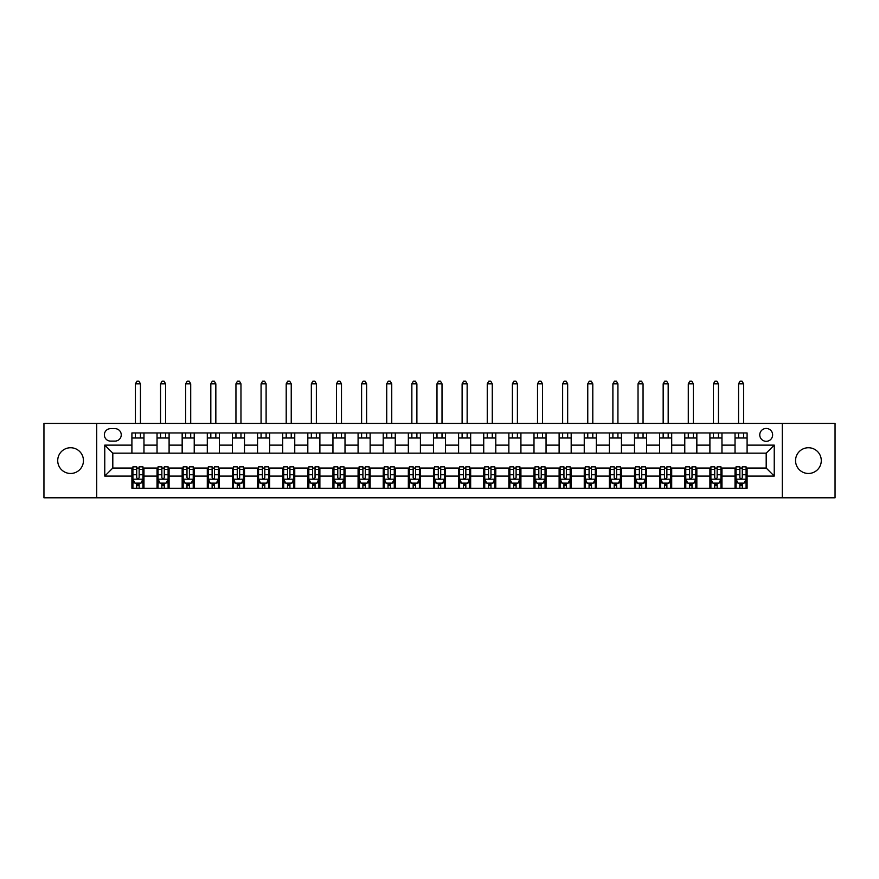 <?xml version="1.0" encoding="UTF-8"?>
<svg xmlns="http://www.w3.org/2000/svg" width="879" height="879" viewBox="0 0 879 879"><rect width="100%" height="100%" fill="white"/><g stroke="black" fill="none" stroke-linecap="round" stroke-linejoin="round"><path stroke-width="1.32" d="M808.416 447.741A12.866 12.866 0 0 0 795.55 460.607A12.866 12.866 0 0 0 808.416 473.473A12.866 12.866 0 0 0 821.283 460.607A12.866 12.866 0 0 0 808.416 447.741M70.584 447.741A12.866 12.866 0 0 0 57.717 460.607A12.866 12.866 0 0 0 70.584 473.473A12.866 12.866 0 0 0 83.45 460.607A12.866 12.866 0 0 0 70.584 447.741M766.191 428.447A6.439 6.439 0 0 0 759.764 434.874A6.439 6.439 0 0 0 766.191 441.313A6.439 6.439 0 0 0 772.63 434.874A6.439 6.439 0 0 0 766.191 428.447M782.277 497.8L835.05 497.8L835.05 423.414L782.277 423.414L782.277 497.8L96.723 497.8L96.723 423.414L43.95 423.414L43.95 497.8L96.723 497.8M110.6 441.104L115.017 441.104A6.23 6.23 0 0 0 121.247 434.874A6.23 6.23 0 0 0 115.017 428.644L110.6 428.644A6.23 6.23 0 0 0 104.359 434.874A6.23 6.23 0 0 0 110.6 441.104M782.277 423.414L96.723 423.414M131.905 476.088L104.766 476.088L104.766 445.126L131.905 445.126L131.905 453.168L112.809 453.168L112.809 468.046L131.905 468.046L131.905 488.252L747.095 488.252L747.095 468.046L766.191 468.046L766.191 453.168L747.095 453.168L747.095 445.126L774.234 445.126L774.234 476.088L747.095 476.088M747.095 445.126L747.095 432.962L131.905 432.962L131.905 445.126M735.031 432.962L735.031 453.168L747.095 453.168M735.031 453.168L131.905 453.168M131.905 468.046L132.916 468.046M136.728 468.046L139.146 468.046M142.958 468.046L143.969 468.046L143.969 488.252M158.044 468.046L143.969 468.046M161.857 468.046L164.274 468.046M168.098 468.046L169.098 468.046L169.098 488.252M183.173 468.046L169.098 468.046M186.996 468.046L189.403 468.046M193.226 468.046L194.226 468.046L194.226 488.252M208.301 468.046L194.226 468.046M212.125 468.046L214.531 468.046M218.355 468.046L219.354 468.046L219.354 488.252M233.429 468.046L219.354 468.046M237.253 468.046L239.659 468.046M243.483 468.046L244.494 468.046L244.494 488.252M258.558 468.046L244.494 468.046M262.381 468.046L264.799 468.046M268.611 468.046L269.622 468.046L269.622 488.252M283.697 468.046L269.622 468.046M287.51 468.046L289.927 468.046M293.74 468.046L294.751 468.046L294.751 488.252M308.826 468.046L294.751 468.046M312.638 468.046L315.056 468.046M318.879 468.046L319.879 468.046L319.879 488.252M333.954 468.046L319.879 468.046M337.778 468.046L340.184 468.046M344.008 468.046L345.007 468.046L345.007 488.252M359.082 468.046L345.007 468.046M362.906 468.046L365.312 468.046M369.136 468.046L370.136 468.046L370.136 488.252M384.211 468.046L370.136 468.046M388.035 468.046L390.441 468.046M394.264 468.046L395.275 468.046L395.275 488.252M409.339 468.046L395.275 468.046M413.163 468.046L415.58 468.046M419.393 468.046L420.404 468.046L420.404 488.252M434.479 468.046L420.404 468.046M438.291 468.046L440.709 468.046M444.521 468.046L445.532 468.046L445.532 488.252M459.607 468.046L445.532 468.046M463.42 468.046L465.837 468.046M469.661 468.046L470.661 468.046L470.661 488.252M484.736 468.046L470.661 468.046M488.559 468.046L490.965 468.046M494.789 468.046L495.789 468.046L495.789 488.252M509.864 468.046L495.789 468.046M513.688 468.046L516.094 468.046M519.918 468.046L520.917 468.046L520.917 488.252M534.992 468.046L520.917 468.046M538.816 468.046L541.222 468.046M545.046 468.046L546.057 468.046L546.057 488.252M560.121 468.046L546.057 468.046M563.944 468.046L566.362 468.046M570.174 468.046L571.185 468.046L571.185 488.252M585.26 468.046L571.185 468.046M589.073 468.046L591.49 468.046M595.303 468.046L596.314 468.046L596.314 488.252M610.389 468.046L596.314 468.046M614.201 468.046L616.619 468.046M620.442 468.046L621.442 468.046L621.442 488.252M635.517 468.046L621.442 468.046M639.341 468.046L641.747 468.046M645.571 468.046L646.57 468.046L646.57 488.252M660.645 468.046L646.57 468.046M664.469 468.046L666.875 468.046M670.699 468.046L671.699 468.046L671.699 488.252M685.774 468.046L671.699 468.046M689.597 468.046L692.004 468.046M695.827 468.046L696.838 468.046L696.838 488.252M710.902 468.046L696.838 468.046M714.726 468.046L717.143 468.046M720.956 468.046L721.967 468.046L721.967 488.252M736.042 468.046L721.967 468.046M739.854 468.046L742.272 468.046M746.084 468.046L747.095 468.046M143.969 432.962L143.969 453.168M131.905 437.995L143.969 437.995M131.905 483.23L132.916 483.23M136.728 483.23L139.146 483.23M142.958 483.23L143.969 483.23M157.033 468.046L157.033 488.252M157.033 432.962L157.033 453.168M169.098 432.962L169.098 453.168M157.033 437.995L169.098 437.995M157.033 483.23L158.044 483.23M161.857 483.23L164.274 483.23M168.098 483.23L169.098 483.23M182.162 468.046L182.162 488.252M182.162 483.23L183.173 483.23M186.996 483.23L189.403 483.23M193.226 483.23L194.226 483.23M182.162 432.962L182.162 453.168M194.226 432.962L194.226 453.168M182.162 437.995L194.226 437.995M207.301 468.046L207.301 488.252M207.301 483.23L208.301 483.23M212.125 483.23L214.531 483.23M218.355 483.23L219.354 483.23M207.301 432.962L207.301 453.168M219.354 432.962L219.354 453.168M207.301 437.995L219.354 437.995M232.43 468.046L232.43 488.252M232.43 483.23L233.429 483.23M237.253 483.23L239.659 483.23M243.483 483.23L244.494 483.23M232.43 432.962L232.43 453.168M244.494 432.962L244.494 453.168M232.43 437.995L244.494 437.995M257.558 468.046L257.558 488.252M257.558 483.23L258.558 483.23M262.381 483.23L264.799 483.23M268.611 483.23L269.622 483.23M257.558 432.962L257.558 453.168M269.622 432.962L269.622 453.168M257.558 437.995L269.622 437.995M282.686 468.046L282.686 488.252M282.686 483.23L283.697 483.23M287.51 483.23L289.927 483.23M293.74 483.23L294.751 483.23M282.686 432.962L282.686 453.168M294.751 432.962L294.751 453.168M282.686 437.995L294.751 437.995M307.815 468.046L307.815 488.252M307.815 483.23L308.826 483.23M312.638 483.23L315.056 483.23M318.879 483.23L319.879 483.23M307.815 432.962L307.815 453.168M319.879 432.962L319.879 453.168M307.815 437.995L319.879 437.995M332.943 468.046L332.943 488.252M332.943 483.23L333.954 483.23M337.778 483.23L340.184 483.23M344.008 483.23L345.007 483.23M332.943 432.962L332.943 453.168M345.007 432.962L345.007 453.168M332.943 437.995L345.007 437.995M358.083 468.046L358.083 488.252M358.083 483.23L359.082 483.23M362.906 483.23L365.312 483.23M369.136 483.23L370.136 483.23M358.083 432.962L358.083 453.168M370.136 432.962L370.136 453.168M358.083 437.995L370.136 437.995M383.211 468.046L383.211 488.252M383.211 483.23L384.211 483.23M388.035 483.23L390.441 483.23M394.264 483.23L395.275 483.23M383.211 432.962L383.211 453.168M395.275 432.962L395.275 453.168M383.211 437.995L395.275 437.995M408.339 468.046L408.339 488.252M408.339 483.23L409.339 483.23M413.163 483.23L415.58 483.23M419.393 483.23L420.404 483.23M408.339 432.962L408.339 453.168M420.404 432.962L420.404 453.168M408.339 437.995L420.404 437.995M433.468 468.046L433.468 488.252M433.468 483.23L434.479 483.23M438.291 483.23L440.709 483.23M444.521 483.23L445.532 483.23M433.468 432.962L433.468 453.168M445.532 432.962L445.532 453.168M433.468 437.995L445.532 437.995M458.596 468.046L458.596 488.252M458.596 483.23L459.607 483.23M463.42 483.23L465.837 483.23M469.661 483.23L470.661 483.23M458.596 432.962L458.596 453.168M470.661 432.962L470.661 453.168M458.596 437.995L470.661 437.995M483.725 468.046L483.725 488.252M483.725 483.23L484.736 483.23M488.559 483.23L490.965 483.23M494.789 483.23L495.789 483.23M483.725 432.962L483.725 453.168M495.789 432.962L495.789 453.168M483.725 437.995L495.789 437.995M508.864 468.046L508.864 488.252M508.864 483.23L509.864 483.23M513.688 483.23L516.094 483.23M519.918 483.23L520.917 483.23M508.864 432.962L508.864 453.168M520.917 432.962L520.917 453.168M508.864 437.995L520.917 437.995M533.992 468.046L533.992 488.252M533.992 483.23L534.992 483.23M538.816 483.23L541.222 483.23M545.046 483.23L546.057 483.23M533.992 432.962L533.992 453.168M546.057 432.962L546.057 453.168M533.992 437.995L546.057 437.995M559.121 468.046L559.121 488.252M559.121 483.23L560.121 483.23M563.944 483.23L566.362 483.23M570.174 483.23L571.185 483.23M559.121 432.962L559.121 453.168M571.185 432.962L571.185 453.168M559.121 437.995L571.185 437.995M584.249 468.046L584.249 488.252M584.249 483.23L585.26 483.23M589.073 483.23L591.49 483.23M595.303 483.23L596.314 483.23M584.249 432.962L584.249 453.168M596.314 432.962L596.314 453.168M584.249 437.995L596.314 437.995M609.378 468.046L609.378 488.252M609.378 483.23L610.389 483.23M614.201 483.23L616.619 483.23M620.442 483.23L621.442 483.23M609.378 432.962L609.378 453.168M621.442 432.962L621.442 453.168M609.378 437.995L621.442 437.995M634.506 468.046L634.506 488.252M634.506 483.23L635.517 483.23M639.341 483.23L641.747 483.23M645.571 483.23L646.57 483.23M634.506 432.962L634.506 453.168M646.57 432.962L646.57 453.168M634.506 437.995L646.57 437.995M659.646 468.046L659.646 488.252M659.646 483.23L660.645 483.23M664.469 483.23L666.875 483.23M670.699 483.23L671.699 483.23M659.646 432.962L659.646 453.168M671.699 432.962L671.699 453.168M659.646 437.995L671.699 437.995M684.774 468.046L684.774 488.252M684.774 483.23L685.774 483.23M689.597 483.23L692.004 483.23M695.827 483.23L696.838 483.23M684.774 432.962L684.774 453.168M696.838 432.962L696.838 453.168M684.774 437.995L696.838 437.995M709.902 468.046L709.902 488.252M709.902 483.23L710.902 483.23M714.726 483.23L717.143 483.23M720.956 483.23L721.967 483.23M709.902 432.962L709.902 453.168M721.967 432.962L721.967 453.168M709.902 437.995L721.967 437.995M735.031 468.046L735.031 488.252M735.031 483.23L736.042 483.23M739.854 483.23L742.272 483.23M746.084 483.23L747.095 483.23M735.031 437.995L747.095 437.995M112.809 453.168L104.766 445.126M112.809 468.046L104.766 476.088M774.234 445.126L766.191 453.168M774.234 476.088L766.191 468.046M136.728 485.637L139.146 485.637M132.916 469.364L136.728 469.364L136.728 466.837L132.916 466.837L132.916 479.11L134.926 483.131L140.948 483.131L142.958 479.11L142.958 466.837L139.146 466.837L139.146 469.364L142.958 469.364M142.958 479.11L142.958 488.252M132.916 479.11L132.916 488.252M139.146 483.131L139.146 488.252M136.728 488.252L136.728 483.131M136.728 469.364L136.728 477.594C137.531 479.143 138.333 479.143 139.146 477.594L139.146 469.364M140.453 437.995L140.453 432.962M140.453 423.414L140.453 383.815L135.421 383.815L135.421 423.414M135.421 437.995L135.421 432.962M135.421 383.815L136.937 381.2L138.937 381.2L140.453 383.815M161.857 485.637L164.274 485.637M158.044 469.364L161.857 469.364L161.857 466.837L158.044 466.837L158.044 479.11L160.055 483.131L166.087 483.131L168.098 479.11L168.098 466.837L164.274 466.837L164.274 469.364L168.098 469.364M168.098 479.11L168.098 488.252M158.044 479.11L158.044 488.252M164.274 483.131L164.274 488.252M161.857 488.252L161.857 483.131M161.857 469.364L161.857 477.594C162.659 479.143 163.472 479.143 164.274 477.594L164.274 469.364M165.582 437.995L165.582 432.962M165.582 423.414L165.582 383.815L160.549 383.815L160.549 423.414M160.549 437.995L160.549 432.962M160.549 383.815L162.066 381.2L164.076 381.2L165.582 383.815M186.996 485.637L189.403 485.637M183.173 469.364L186.996 469.364L186.996 466.837L183.173 466.837L183.173 479.11L185.183 483.131L191.215 483.131L193.226 479.11L193.226 466.837L189.403 466.837L189.403 469.364L193.226 469.364M193.226 479.11L193.226 488.252M183.173 479.11L183.173 488.252M189.403 483.131L189.403 488.252M186.996 488.252L186.996 483.131M186.996 469.364L186.996 477.594C187.798 479.143 188.6 479.143 189.403 477.594L189.403 469.364M190.71 437.995L190.71 432.962M190.71 423.414L190.71 383.815L185.689 383.815L185.689 423.414M185.689 437.995L185.689 432.962M185.689 383.815L187.194 381.2L189.205 381.2L190.71 383.815M212.125 485.637L214.531 485.637M208.301 469.364L212.125 469.364L212.125 466.837L208.301 466.837L208.301 479.11L210.312 483.131L216.344 483.131L218.355 479.11L218.355 466.837L214.531 466.837L214.531 469.364L218.355 469.364M218.355 479.11L218.355 488.252M208.301 479.11L208.301 488.252M214.531 483.131L214.531 488.252M212.125 488.252L212.125 483.131M212.125 469.364L212.125 477.594C212.927 479.143 213.729 479.143 214.531 477.594L214.531 469.364M215.838 437.995L215.838 432.962M215.838 423.414L215.838 383.815L210.817 383.815L210.817 423.414M210.817 437.995L210.817 432.962M210.817 383.815L212.322 381.2L214.333 381.2L215.838 383.815M237.253 485.637L239.659 485.637M233.429 469.364L237.253 469.364L237.253 466.837L233.429 466.837L233.429 479.11L235.44 483.131L241.472 483.131L243.483 479.11L243.483 466.837L239.659 466.837L239.659 469.364L243.483 469.364M243.483 479.11L243.483 488.252M233.429 479.11L233.429 488.252M239.659 483.131L239.659 488.252M237.253 488.252L237.253 483.131M237.253 469.364L237.253 477.594C238.055 479.143 238.857 479.143 239.659 477.594L239.659 469.364M240.967 437.995L240.967 432.962M240.967 423.414L240.967 383.815L235.946 383.815L235.946 423.414M235.946 437.995L235.946 432.962M235.946 383.815L237.451 381.2L239.462 381.2L240.967 383.815M262.381 485.637L264.799 485.637M258.558 469.364L262.381 469.364L262.381 466.837L258.558 466.837L258.558 479.11L260.569 483.131L266.601 483.131L268.611 479.11L268.611 466.837L264.799 466.837L264.799 469.364L268.611 469.364M268.611 479.11L268.611 488.252M258.558 479.11L258.558 488.252M264.799 483.131L264.799 488.252M262.381 488.252L262.381 483.131M262.381 469.364L262.381 477.594C263.184 479.143 263.986 479.143 264.799 477.594L264.799 469.364M266.106 437.995L266.106 432.962M266.106 423.414L266.106 383.815L261.074 383.815L261.074 423.414M261.074 437.995L261.074 432.962M261.074 383.815L262.579 381.2L264.59 381.2L266.106 383.815M287.51 485.637L289.927 485.637M283.697 469.364L287.51 469.364L287.51 466.837L283.697 466.837L283.697 479.11L285.708 483.131L291.729 483.131L293.74 479.11L293.74 466.837L289.927 466.837L289.927 469.364L293.74 469.364M293.74 479.11L293.74 488.252M283.697 479.11L283.697 488.252M289.927 483.131L289.927 488.252M287.51 488.252L287.51 483.131M287.51 469.364L287.51 477.594C288.312 479.143 289.114 479.143 289.927 477.594L289.927 469.364M291.235 437.995L291.235 432.962M291.235 423.414L291.235 383.815L286.202 383.815L286.202 423.414M286.202 437.995L286.202 432.962M286.202 383.815L287.719 381.2L289.718 381.2L291.235 383.815M312.638 485.637L315.056 485.637M308.826 469.364L312.638 469.364L312.638 466.837L308.826 466.837L308.826 479.11L310.836 483.131L316.869 483.131L318.879 479.11L318.879 466.837L315.056 466.837L315.056 469.364L318.879 469.364M318.879 479.11L318.879 488.252M308.826 479.11L308.826 488.252M315.056 483.131L315.056 488.252M312.638 488.252L312.638 483.131M312.638 469.364L312.638 477.594C313.44 479.143 314.253 479.143 315.056 477.594L315.056 469.364M316.363 437.995L316.363 432.962M316.363 423.414L316.363 383.815L311.331 383.815L311.331 423.414M311.331 437.995L311.331 432.962M311.331 383.815L312.847 381.2L314.858 381.2L316.363 383.815M337.778 485.637L340.184 485.637M333.954 469.364L337.778 469.364L337.778 466.837L333.954 466.837L333.954 479.11L335.965 483.131L341.997 483.131L344.008 479.11L344.008 466.837L340.184 466.837L340.184 469.364L344.008 469.364M344.008 479.11L344.008 488.252M333.954 479.11L333.954 488.252M340.184 483.131L340.184 488.252M337.778 488.252L337.778 483.131M337.778 469.364L337.778 477.594C338.58 479.143 339.382 479.143 340.184 477.594L340.184 469.364M341.491 437.995L341.491 432.962M341.491 423.414L341.491 383.815L336.47 383.815L336.47 423.414M336.47 437.995L336.47 432.962M336.47 383.815L337.976 381.2L339.986 381.2L341.491 383.815M362.906 485.637L365.312 485.637M359.082 469.364L362.906 469.364L362.906 466.837L359.082 466.837L359.082 479.11L361.093 483.131L367.125 483.131L369.136 479.11L369.136 466.837L365.312 466.837L365.312 469.364L369.136 469.364M369.136 479.11L369.136 488.252M359.082 479.11L359.082 488.252M365.312 483.131L365.312 488.252M362.906 488.252L362.906 483.131M362.906 469.364L362.906 477.594C363.708 479.143 364.51 479.143 365.312 477.594L365.312 469.364M366.62 437.995L366.62 432.962M366.62 423.414L366.62 383.815L361.599 383.815L361.599 423.414M361.599 437.995L361.599 432.962M361.599 383.815L363.104 381.2L365.115 381.2L366.62 383.815M388.035 485.637L390.441 485.637M384.211 469.364L388.035 469.364L388.035 466.837L384.211 466.837L384.211 479.11L386.222 483.131L392.254 483.131L394.264 479.11L394.264 466.837L390.441 466.837L390.441 469.364L394.264 469.364M394.264 479.11L394.264 488.252M384.211 479.11L384.211 488.252M390.441 483.131L390.441 488.252M388.035 488.252L388.035 483.131M388.035 469.364L388.035 477.594C388.837 479.143 389.639 479.143 390.441 477.594L390.441 469.364M391.748 437.995L391.748 432.962M391.748 423.414L391.748 383.815L386.727 383.815L386.727 423.414M386.727 437.995L386.727 432.962M386.727 383.815L388.232 381.2L390.243 381.2L391.748 383.815M413.163 485.637L415.58 485.637M409.339 469.364L413.163 469.364L413.163 466.837L409.339 466.837L409.339 479.11L411.35 483.131L417.382 483.131L419.393 479.11L419.393 466.837L415.58 466.837L415.58 469.364L419.393 469.364M419.393 479.11L419.393 488.252M409.339 479.11L409.339 488.252M415.58 483.131L415.58 488.252M413.163 488.252L413.163 483.131M413.163 469.364L413.163 477.594C413.965 479.143 414.767 479.143 415.58 477.594L415.58 469.364M416.888 437.995L416.888 432.962M416.888 423.414L416.888 383.815L411.855 383.815L411.855 423.414M411.855 437.995L411.855 432.962M411.855 383.815L413.361 381.2L415.371 381.2L416.888 383.815M438.291 485.637L440.709 485.637M434.479 469.364L438.291 469.364L438.291 466.837L434.479 466.837L434.479 479.11L436.489 483.131L442.511 483.131L444.521 479.11L444.521 466.837L440.709 466.837L440.709 469.364L444.521 469.364M444.521 479.11L444.521 488.252M434.479 479.11L434.479 488.252M440.709 483.131L440.709 488.252M438.291 488.252L438.291 483.131M438.291 469.364L438.291 477.594C439.093 479.143 439.896 479.143 440.709 477.594L440.709 469.364M442.016 437.995L442.016 432.962M442.016 423.414L442.016 383.815L436.984 383.815L436.984 423.414M436.984 437.995L436.984 432.962M436.984 383.815L438.5 381.2L440.5 381.2L442.016 383.815M463.42 485.637L465.837 485.637M459.607 469.364L463.42 469.364L463.42 466.837L459.607 466.837L459.607 479.11L461.618 483.131L467.65 483.131L469.661 479.11L469.661 466.837L465.837 466.837L465.837 469.364L469.661 469.364M469.661 479.11L469.661 488.252M459.607 479.11L459.607 488.252M465.837 483.131L465.837 488.252M463.42 488.252L463.42 483.131M463.42 469.364L463.42 477.594C464.222 479.143 465.035 479.143 465.837 477.594L465.837 469.364M467.145 437.995L467.145 432.962M467.145 423.414L467.145 383.815L462.112 383.815L462.112 423.414M462.112 437.995L462.112 432.962M462.112 383.815L463.629 381.2L465.639 381.2L467.145 383.815M488.559 485.637L490.965 485.637M484.736 469.364L488.559 469.364L488.559 466.837L484.736 466.837L484.736 479.11L486.746 483.131L492.778 483.131L494.789 479.11L494.789 466.837L490.965 466.837L490.965 469.364L494.789 469.364M494.789 479.11L494.789 488.252M484.736 479.11L484.736 488.252M490.965 483.131L490.965 488.252M488.559 488.252L488.559 483.131M488.559 469.364L488.559 477.594C489.361 479.143 490.163 479.143 490.965 477.594L490.965 469.364M492.273 437.995L492.273 432.962M492.273 423.414L492.273 383.815L487.252 383.815L487.252 423.414M487.252 437.995L487.252 432.962M487.252 383.815L488.757 381.2L490.768 381.2L492.273 383.815M513.688 485.637L516.094 485.637M509.864 469.364L513.688 469.364L513.688 466.837L509.864 466.837L509.864 479.11L511.875 483.131L517.907 483.131L519.918 479.11L519.918 466.837L516.094 466.837L516.094 469.364L519.918 469.364M519.918 479.11L519.918 488.252M509.864 479.11L509.864 488.252M516.094 483.131L516.094 488.252M513.688 488.252L513.688 483.131M513.688 469.364L513.688 477.594C514.49 479.143 515.292 479.143 516.094 477.594L516.094 469.364M517.401 437.995L517.401 432.962M517.401 423.414L517.401 383.815L512.38 383.815L512.38 423.414M512.38 437.995L512.38 432.962M512.38 383.815L513.885 381.2L515.896 381.2L517.401 383.815M538.816 485.637L541.222 485.637M534.992 469.364L538.816 469.364L538.816 466.837L534.992 466.837L534.992 479.11L537.003 483.131L543.035 483.131L545.046 479.11L545.046 466.837L541.222 466.837L541.222 469.364L545.046 469.364M545.046 479.11L545.046 488.252M534.992 479.11L534.992 488.252M541.222 483.131L541.222 488.252M538.816 488.252L538.816 483.131M538.816 469.364L538.816 477.594C539.618 479.143 540.42 479.143 541.222 477.594L541.222 469.364M542.53 437.995L542.53 432.962M542.53 423.414L542.53 383.815L537.508 383.815L537.508 423.414M537.508 437.995L537.508 432.962M537.508 383.815L539.014 381.2L541.024 381.2L542.53 383.815M563.944 485.637L566.362 485.637M560.121 469.364L563.944 469.364L563.944 466.837L560.121 466.837L560.121 479.11L562.131 483.131L568.164 483.131L570.174 479.11L570.174 466.837L566.362 466.837L566.362 469.364L570.174 469.364M570.174 479.11L570.174 488.252M560.121 479.11L560.121 488.252M566.362 483.131L566.362 488.252M563.944 488.252L563.944 483.131M563.944 469.364L563.944 477.594C564.747 479.143 565.549 479.143 566.362 477.594L566.362 469.364M567.669 437.995L567.669 432.962M567.669 423.414L567.669 383.815L562.637 383.815L562.637 423.414M562.637 437.995L562.637 432.962M562.637 383.815L564.142 381.2L566.153 381.2L567.669 383.815M589.073 485.637L591.49 485.637M585.26 469.364L589.073 469.364L589.073 466.837L585.26 466.837L585.26 479.11L587.271 483.131L593.292 483.131L595.303 479.11L595.303 466.837L591.49 466.837L591.49 469.364L595.303 469.364M595.303 479.11L595.303 488.252M585.26 479.11L585.26 488.252M591.49 483.131L591.49 488.252M589.073 488.252L589.073 483.131M589.073 469.364L589.073 477.594C589.875 479.143 590.677 479.143 591.49 477.594L591.49 469.364M592.798 437.995L592.798 432.962M592.798 423.414L592.798 383.815L587.765 383.815L587.765 423.414M587.765 437.995L587.765 432.962M587.765 383.815L589.282 381.2L591.281 381.2L592.798 383.815M614.201 485.637L616.619 485.637M610.389 469.364L614.201 469.364L614.201 466.837L610.389 466.837L610.389 479.11L612.399 483.131L618.431 483.131L620.442 479.11L620.442 466.837L616.619 466.837L616.619 469.364L620.442 469.364M620.442 479.11L620.442 488.252M610.389 479.11L610.389 488.252M616.619 483.131L616.619 488.252M614.201 488.252L614.201 483.131M614.201 469.364L614.201 477.594C615.003 479.143 615.816 479.143 616.619 477.594L616.619 469.364M617.926 437.995L617.926 432.962M617.926 423.414L617.926 383.815L612.894 383.815L612.894 423.414M612.894 437.995L612.894 432.962M612.894 383.815L614.41 381.2L616.421 381.2L617.926 383.815M639.341 485.637L641.747 485.637M635.517 469.364L639.341 469.364L639.341 466.837L635.517 466.837L635.517 479.11L637.528 483.131L643.56 483.131L645.571 479.11L645.571 466.837L641.747 466.837L641.747 469.364L645.571 469.364M645.571 479.11L645.571 488.252M635.517 479.11L635.517 488.252M641.747 483.131L641.747 488.252M639.341 488.252L639.341 483.131M639.341 469.364L639.341 477.594C640.143 479.143 640.945 479.143 641.747 477.594L641.747 469.364M643.054 437.995L643.054 432.962M643.054 423.414L643.054 383.815L638.033 383.815L638.033 423.414M638.033 437.995L638.033 432.962M638.033 383.815L639.538 381.2L641.549 381.2L643.054 383.815M664.469 485.637L666.875 485.637M660.645 469.364L664.469 469.364L664.469 466.837L660.645 466.837L660.645 479.11L662.656 483.131L668.688 483.131L670.699 479.11L670.699 466.837L666.875 466.837L666.875 469.364L670.699 469.364M670.699 479.11L670.699 488.252M660.645 479.11L660.645 488.252M666.875 483.131L666.875 488.252M664.469 488.252L664.469 483.131M664.469 469.364L664.469 477.594C665.271 479.143 666.073 479.143 666.875 477.594L666.875 469.364M668.183 437.995L668.183 432.962M668.183 423.414L668.183 383.815L663.162 383.815L663.162 423.414M663.162 437.995L663.162 432.962M663.162 383.815L664.667 381.2L666.678 381.2L668.183 383.815M689.597 485.637L692.004 485.637M685.774 469.364L689.597 469.364L689.597 466.837L685.774 466.837L685.774 479.11L687.785 483.131L693.817 483.131L695.827 479.11L695.827 466.837L692.004 466.837L692.004 469.364L695.827 469.364M695.827 479.11L695.827 488.252M685.774 479.11L685.774 488.252M692.004 483.131L692.004 488.252M689.597 488.252L689.597 483.131M689.597 469.364L689.597 477.594C690.4 479.143 691.202 479.143 692.004 477.594L692.004 469.364M693.311 437.995L693.311 432.962M693.311 423.414L693.311 383.815L688.29 383.815L688.29 423.414M688.29 437.995L688.29 432.962M688.29 383.815L689.795 381.2L691.806 381.2L693.311 383.815M714.726 485.637L717.143 485.637M710.902 469.364L714.726 469.364L714.726 466.837L710.902 466.837L710.902 479.11L712.913 483.131L718.945 483.131L720.956 479.11L720.956 466.837L717.143 466.837L717.143 469.364L720.956 469.364M720.956 479.11L720.956 488.252M710.902 479.11L710.902 488.252M717.143 483.131L717.143 488.252M714.726 488.252L714.726 483.131M714.726 469.364L714.726 477.594C715.528 479.143 716.33 479.143 717.143 477.594L717.143 469.364M718.451 437.995L718.451 432.962M718.451 423.414L718.451 383.815L713.418 383.815L713.418 423.414M713.418 437.995L713.418 432.962M713.418 383.815L714.924 381.2L716.934 381.2L718.451 383.815M739.854 485.637L742.272 485.637M736.042 469.364L739.854 469.364L739.854 466.837L736.042 466.837L736.042 479.11L738.052 483.131L744.073 483.131L746.084 479.11L746.084 466.837L742.272 466.837L742.272 469.364L746.084 469.364M746.084 479.11L746.084 488.252M736.042 479.11L736.042 488.252M742.272 483.131L742.272 488.252M739.854 488.252L739.854 483.131M739.854 469.364L739.854 477.594C740.656 479.143 741.458 479.143 742.272 477.594L742.272 469.364M743.579 437.995L743.579 432.962M743.579 423.414L743.579 383.815L738.547 383.815L738.547 423.414M738.547 437.995L738.547 432.962M738.547 383.815L740.063 381.2L742.063 381.2L743.579 383.815M157.033 476.088L143.969 476.088M157.033 445.126L143.969 445.126M182.162 445.126L169.098 445.126M182.162 476.088L169.098 476.088M207.301 445.126L194.226 445.126M207.301 476.088L194.226 476.088M232.43 445.126L219.354 445.126M232.43 476.088L219.354 476.088M257.558 445.126L244.494 445.126M257.558 476.088L244.494 476.088M282.686 445.126L269.622 445.126M282.686 476.088L269.622 476.088M307.815 445.126L294.751 445.126M307.815 476.088L294.751 476.088M332.943 445.126L319.879 445.126M332.943 476.088L319.879 476.088M358.083 445.126L345.007 445.126M358.083 476.088L345.007 476.088M383.211 445.126L370.136 445.126M383.211 476.088L370.136 476.088M408.339 445.126L395.275 445.126M408.339 476.088L395.275 476.088M433.468 445.126L420.404 445.126M433.468 476.088L420.404 476.088M458.596 445.126L445.532 445.126M458.596 476.088L445.532 476.088M483.725 445.126L470.661 445.126M483.725 476.088L470.661 476.088M508.864 445.126L495.789 445.126M508.864 476.088L495.789 476.088M533.992 445.126L520.917 445.126M533.992 476.088L520.917 476.088M559.121 445.126L546.057 445.126M559.121 476.088L546.057 476.088M584.249 445.126L571.185 445.126M584.249 476.088L571.185 476.088M609.378 445.126L596.314 445.126M609.378 476.088L596.314 476.088M634.506 445.126L621.442 445.126M634.506 476.088L621.442 476.088M659.646 445.126L646.57 445.126M659.646 476.088L646.57 476.088M684.774 445.126L671.699 445.126M684.774 476.088L671.699 476.088M709.902 445.126L696.838 445.126M709.902 476.088L696.838 476.088M735.031 445.126L721.967 445.126M735.031 476.088L721.967 476.088M132.96 479.209L142.914 479.209M142.958 482.89L141.069 482.89M134.806 482.89L132.916 482.89M139.146 474.748L142.958 474.748M132.916 474.748L136.728 474.748M136.728 484.362L139.146 484.362M158.088 479.209L168.043 479.209M168.098 482.89L166.208 482.89M159.934 482.89L158.044 482.89M164.274 474.748L168.098 474.748M158.044 474.748L161.857 474.748M161.857 484.362L164.274 484.362M183.217 479.209L193.171 479.209M193.226 482.89L191.336 482.89M185.062 482.89L183.173 482.89M189.403 474.748L193.226 474.748M183.173 474.748L186.996 474.748M186.996 484.362L189.403 484.362M208.356 479.209L218.3 479.209M218.355 482.89L216.465 482.89M210.191 482.89L208.301 482.89M214.531 474.748L218.355 474.748M208.301 474.748L212.125 474.748M212.125 484.362L214.531 484.362M233.484 479.209L243.439 479.209M243.483 482.89L241.593 482.89M235.319 482.89L233.429 482.89M239.659 474.748L243.483 474.748M233.429 474.748L237.253 474.748M237.253 484.362L239.659 484.362M258.613 479.209L268.567 479.209M268.611 482.89L266.722 482.89M260.448 482.89L258.558 482.89M264.799 474.748L268.611 474.748M258.558 474.748L262.381 474.748M262.381 484.362L264.799 484.362M283.741 479.209L293.696 479.209M293.74 482.89L291.85 482.89M285.587 482.89L283.697 482.89M289.927 474.748L293.74 474.748M283.697 474.748L287.51 474.748M287.51 484.362L289.927 484.362M308.87 479.209L318.824 479.209M318.879 482.89L316.989 482.89M310.716 482.89L308.826 482.89M315.056 474.748L318.879 474.748M308.826 474.748L312.638 474.748M312.638 484.362L315.056 484.362M333.998 479.209L343.953 479.209M344.008 482.89L342.118 482.89M335.844 482.89L333.954 482.89M340.184 474.748L344.008 474.748M333.954 474.748L337.778 474.748M337.778 484.362L340.184 484.362M359.137 479.209L369.081 479.209M369.136 482.89L367.246 482.89M360.972 482.89L359.082 482.89M365.312 474.748L369.136 474.748M359.082 474.748L362.906 474.748M362.906 484.362L365.312 484.362M384.266 479.209L394.221 479.209M394.264 482.89L392.375 482.89M386.101 482.89L384.211 482.89M390.441 474.748L394.264 474.748M384.211 474.748L388.035 474.748M388.035 484.362L390.441 484.362M409.394 479.209L419.349 479.209M419.393 482.89L417.503 482.89M411.229 482.89L409.339 482.89M415.58 474.748L419.393 474.748M409.339 474.748L413.163 474.748M413.163 484.362L415.58 484.362M434.523 479.209L444.477 479.209M444.521 482.89L442.631 482.89M436.369 482.89L434.479 482.89M440.709 474.748L444.521 474.748M434.479 474.748L438.291 474.748M438.291 484.362L440.709 484.362M459.651 479.209L469.606 479.209M469.661 482.89L467.771 482.89M461.497 482.89L459.607 482.89M465.837 474.748L469.661 474.748M459.607 474.748L463.42 474.748M463.42 484.362L465.837 484.362M484.779 479.209L494.734 479.209M494.789 482.89L492.899 482.89M486.625 482.89L484.736 482.89M490.965 474.748L494.789 474.748M484.736 474.748L488.559 474.748M488.559 484.362L490.965 484.362M509.919 479.209L519.863 479.209M519.918 482.89L518.028 482.89M511.754 482.89L509.864 482.89M516.094 474.748L519.918 474.748M509.864 474.748L513.688 474.748M513.688 484.362L516.094 484.362M535.047 479.209L545.002 479.209M545.046 482.89L543.156 482.89M536.882 482.89L534.992 482.89M541.222 474.748L545.046 474.748M534.992 474.748L538.816 474.748M538.816 484.362L541.222 484.362M560.176 479.209L570.13 479.209M570.174 482.89L568.284 482.89M562.011 482.89L560.121 482.89M566.362 474.748L570.174 474.748M560.121 474.748L563.944 474.748M563.944 484.362L566.362 484.362M585.304 479.209L595.259 479.209M595.303 482.89L593.413 482.89M587.15 482.89L585.26 482.89M591.49 474.748L595.303 474.748M585.26 474.748L589.073 474.748M589.073 484.362L591.49 484.362M610.433 479.209L620.387 479.209M620.442 482.89L618.552 482.89M612.278 482.89L610.389 482.89M616.619 474.748L620.442 474.748M610.389 474.748L614.201 474.748M614.201 484.362L616.619 484.362M635.561 479.209L645.516 479.209M645.571 482.89L643.681 482.89M637.407 482.89L635.517 482.89M641.747 474.748L645.571 474.748M635.517 474.748L639.341 474.748M639.341 484.362L641.747 484.362M660.7 479.209L670.644 479.209M670.699 482.89L668.809 482.89M662.535 482.89L660.645 482.89M666.875 474.748L670.699 474.748M660.645 474.748L664.469 474.748M664.469 484.362L666.875 484.362M685.829 479.209L695.783 479.209M695.827 482.89L693.938 482.89M687.664 482.89L685.774 482.89M692.004 474.748L695.827 474.748M685.774 474.748L689.597 474.748M689.597 484.362L692.004 484.362M710.957 479.209L720.912 479.209M720.956 482.89L719.066 482.89M712.792 482.89L710.902 482.89M717.143 474.748L720.956 474.748M710.902 474.748L714.726 474.748M714.726 484.362L717.143 484.362M736.086 479.209L746.04 479.209M746.084 482.89L744.194 482.89M737.931 482.89L736.042 482.89M742.272 474.748L746.084 474.748M736.042 474.748L739.854 474.748M739.854 484.362L742.272 484.362"/></g></svg>
